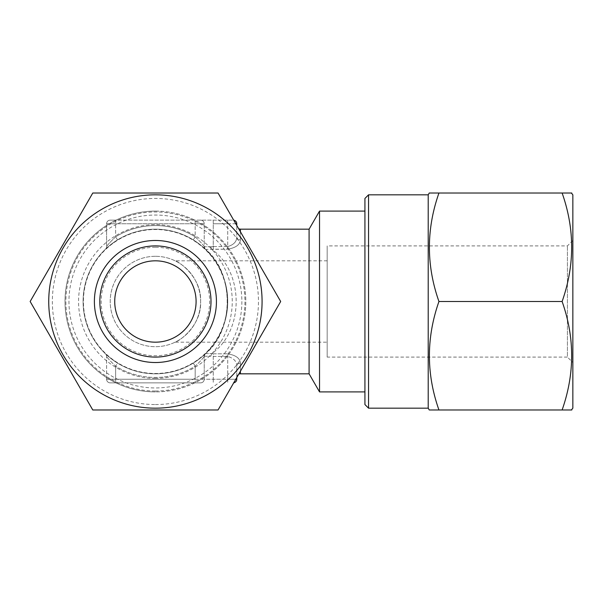 <?xml version="1.0" encoding="UTF-8"?>
<svg xmlns="http://www.w3.org/2000/svg" width="603" height="603" viewBox="0 0 603 603"><rect width="100%" height="100%" fill="white"/><g stroke="black" fill="none" stroke-linecap="round" stroke-linejoin="round"><path stroke-width="0.45" stroke-dasharray="3.02 2.26" d="M155.408 404.553A103.053 103.053 0 0 0 258.468 301.5A103.053 103.053 0 0 0 155.408 198.447A103.053 103.053 0 0 0 52.355 301.5A103.053 103.053 0 0 0 155.408 404.553M155.408 408.171A106.671 106.671 0 0 0 262.079 301.5A106.671 106.671 0 0 0 155.408 194.829A106.671 106.671 0 0 0 48.737 301.5A106.671 106.671 0 0 0 155.408 408.171A106.671 106.671 0 0 0 262.079 301.5A106.671 106.671 0 0 0 155.408 194.829A106.671 106.671 0 0 0 48.737 301.5A106.671 106.671 0 0 0 155.408 408.171M155.408 193.02L218.045 193.02L280.674 301.5L218.045 409.98L92.779 409.98L30.15 301.5L92.779 193.02L155.408 193.02M227.406 301.5A71.991 71.991 0 0 1 155.408 373.491A71.991 71.991 0 0 1 83.418 301.5A71.991 71.991 0 0 1 155.408 229.509A71.991 71.991 0 0 1 227.406 301.5M241.863 301.5A86.455 86.455 0 0 1 155.408 387.955A86.455 86.455 0 0 1 68.953 301.5A86.455 86.455 0 0 1 155.408 215.045A86.455 86.455 0 0 1 241.863 301.5M155.408 391.03A89.53 89.53 0 0 0 244.939 301.5A89.53 89.53 0 0 0 155.408 211.97A89.53 89.53 0 0 0 65.885 301.5A89.53 89.53 0 0 0 155.408 391.03M327.173 342.18L327.173 260.82L327.173 342.18L175.111 342.18C178.692 341.584 201.696 325.929 200.611 301.553C201.734 277.079 178.714 261.438 175.111 260.82C178.699 261.438 201.719 277.071 200.611 301.5C201.711 325.921 178.737 341.547 175.111 342.18M327.173 260.82L175.111 260.82M155.408 247.26A54.24 54.24 0 0 0 101.168 301.5A54.24 54.24 0 0 0 155.408 355.74A54.24 54.24 0 0 0 209.648 301.5A54.24 54.24 0 0 0 155.408 247.26M155.408 256.298A45.202 45.202 0 0 0 110.213 301.5A45.202 45.202 0 0 0 155.408 346.702A45.202 45.202 0 0 0 200.611 301.5A45.202 45.202 0 0 0 155.408 256.298A45.202 45.202 0 0 0 110.213 301.5A45.202 45.202 0 0 0 155.408 346.702A45.202 45.202 0 0 0 200.611 301.5A45.202 45.202 0 0 0 155.408 256.298M155.408 260.82A40.68 40.68 0 0 0 114.728 301.5A40.68 40.68 0 0 0 155.408 342.18A40.68 40.68 0 0 0 196.088 301.5A40.68 40.68 0 0 0 155.408 260.82M155.408 245.903A55.597 55.597 0 0 0 99.819 301.5A55.597 55.597 0 0 0 155.408 357.097A55.597 55.597 0 0 0 211.005 301.5A55.597 55.597 0 0 0 155.408 245.903M155.408 229.178A72.322 72.322 0 0 0 83.093 301.5A72.322 72.322 0 0 0 155.408 373.822A72.322 72.322 0 0 1 83.093 301.5A72.322 72.322 0 0 1 155.408 229.178A72.322 72.322 0 0 1 227.73 301.5A72.322 72.322 0 0 1 117.532 363.104C110.545 358.303 106.527 355.205 105.48 353.81C106.497 355.182 110.522 358.28 117.532 363.104L115.633 366.187C110.673 361.461 107.666 358.205 106.595 356.426C107.673 358.22 110.688 361.476 115.633 366.187A75.933 75.933 0 0 0 195.184 366.187C200.143 361.461 203.158 358.205 204.229 356.426L204.56 356.237L204.229 356.426C203.151 358.22 200.136 361.476 195.184 366.187A75.933 75.933 0 0 1 115.633 366.187L117.532 363.104A72.322 72.322 0 0 0 193.292 363.104L195.184 366.187L193.292 363.104A72.322 72.322 0 0 1 155.408 373.822A72.322 72.322 0 0 0 227.73 301.5A72.322 72.322 0 0 0 117.532 239.896C110.545 244.697 106.527 247.795 105.48 249.19C106.497 247.818 110.522 244.72 117.532 239.896L115.633 236.813C110.673 241.539 107.666 244.795 106.595 246.574L106.595 223.758L195.184 223.758L106.595 223.758L106.595 246.574C107.673 244.78 110.688 241.524 115.633 236.813L115.633 220.14L233.157 220.14L110.213 220.14L115.633 220.14L115.633 236.813A75.933 75.933 0 0 1 195.184 236.813C200.143 241.539 203.158 244.795 204.229 246.574L204.229 223.758A3.618 3.618 0 0 0 200.611 220.14A3.618 3.618 0 0 1 204.229 223.758A3.618 3.618 0 0 0 200.611 220.14A3.618 3.618 0 0 1 204.229 223.758L195.184 223.758L204.229 223.758A3.618 3.618 0 0 0 200.611 220.14A3.618 3.618 0 0 1 204.229 223.758L204.229 246.574C203.151 244.78 200.136 241.524 195.184 236.813L195.184 220.14L195.184 236.813A75.933 75.933 0 0 0 115.633 236.813L117.532 239.896A72.322 72.322 0 0 1 193.292 239.896C200.279 244.697 204.296 247.795 205.344 249.19C204.319 247.818 200.302 244.72 193.292 239.896L195.184 236.813L193.292 239.896A72.322 72.322 0 0 0 155.408 229.178A72.322 72.322 0 0 1 193.292 239.896A72.322 72.322 0 0 0 117.532 239.896A72.322 72.322 0 0 1 227.73 301.5A72.322 72.322 0 0 1 155.408 373.822A72.322 72.322 0 0 0 193.292 363.104C200.279 358.303 204.296 355.205 205.344 353.81L205.54 353.629C234.401 330.768 234.401 272.232 205.54 249.371L205.54 249.371C234.401 272.232 234.401 330.768 205.54 353.629L205.344 353.81C204.319 355.182 200.302 358.28 193.292 363.104M240.386 373.822L240.386 363.104A3.618 3.083 -0 0 0 236.768 366.187C236.821 361.461 233.813 358.205 227.73 356.426C233.813 358.22 236.828 361.476 236.768 366.187L236.768 377.538L236.768 366.187A3.618 3.083 180 0 1 240.386 363.104C240.032 358.303 235.818 355.205 227.73 353.81C235.788 355.182 240.009 358.28 240.386 363.104L240.386 371.275M236.768 377.433A3.618 3.618 0 0 1 238.667 374.252M155.408 211.103A90.397 90.397 0 0 1 245.813 301.5A90.397 90.397 0 0 1 155.408 391.897A90.397 90.397 0 0 0 245.813 301.5A90.397 90.397 0 0 0 155.408 211.103A90.397 90.397 0 0 0 65.011 301.5A90.397 90.397 0 0 0 155.408 391.897A90.397 90.397 0 0 1 65.011 301.5A90.397 90.397 0 0 1 155.408 211.103M240.386 231.725L240.386 239.896A3.618 3.083 0 0 1 236.768 236.813L236.768 225.462L236.768 236.813C236.821 241.539 233.813 244.795 227.73 246.574C233.813 244.78 236.828 241.524 236.768 236.813A3.618 3.083 180 0 0 240.386 239.896C240.032 244.697 235.818 247.795 227.73 249.19C235.788 247.818 240.009 244.72 240.386 239.896L240.386 229.178M235.788 223.758L227.73 223.758L227.73 246.574L213.266 246.574L213.266 249.19L211.804 249.371C244.275 272.232 244.275 330.768 211.804 353.629L213.266 353.81L211.804 353.629C244.275 330.768 244.275 272.232 211.804 249.371L227.73 249.19L213.266 249.19L213.266 246.574L210.831 246.763L213.266 246.574L213.266 223.758L227.73 223.758L213.266 223.758L213.266 220.14L213.266 246.574L227.73 246.574L227.73 223.758L236.768 223.758A3.618 3.618 0 0 0 233.157 220.14A3.618 3.618 0 0 1 233.723 220.185A3.618 3.618 0 0 0 233.157 220.14M364.928 391.897L364.928 211.103L364.928 391.897M572.85 240.484L567.423 245.903L327.173 245.903L327.173 357.097L567.423 357.097L567.423 245.903L567.423 357.097L572.85 362.516L572.85 240.484L572.85 362.516M327.173 357.097L327.173 245.903M572.85 408.171L572.85 194.829M571.81 409.98L562.117 409.98C574.84 373.905 574.84 337.748 562.117 301.5C574.84 265.426 574.84 229.268 562.117 193.02L571.81 193.02M364.928 404.553L364.928 198.447M368.546 408.171L368.546 194.829M428.213 408.171L428.213 194.829M429.253 193.02L438.946 193.02C426.223 229.095 426.223 265.252 438.946 301.5C426.223 337.574 426.223 373.732 438.946 409.98L429.253 409.98M562.117 409.98L438.946 409.98M562.117 301.5L438.946 301.5M562.117 193.02L438.946 193.02M319.53 211.103L319.53 391.897M213.266 356.426L227.73 356.426L213.266 356.426L213.266 353.81L227.73 353.81L213.266 353.81L213.266 379.242L204.229 379.242L204.229 356.426A3.618 3.618 0 0 1 205.344 353.81A3.618 3.618 0 0 0 204.229 356.426A3.618 3.618 0 0 1 205.344 353.81A3.618 3.618 0 0 0 204.229 356.426L204.229 379.242A3.618 3.618 0 0 1 200.611 382.86L110.213 382.86L200.611 382.86A3.618 3.618 0 0 0 204.229 379.242A3.618 3.618 0 0 1 200.611 382.86A3.618 3.618 0 0 0 204.229 379.242L213.266 379.242L213.266 356.426M204.56 356.237L210.831 356.237L204.56 356.237A3.618 3.369 46.1 0 1 205.54 353.629A3.618 3.369 46.1 0 0 204.56 356.237M210.831 246.763L204.56 246.763L210.831 246.763A3.618 0.942 -105.1 0 0 211.804 249.371A3.618 0.942 -105.1 0 1 210.831 246.763M309.09 229.178L309.09 373.822M106.595 379.242L106.595 356.426L106.595 379.242A3.618 3.618 0 0 0 110.213 382.86A3.618 3.618 0 0 1 106.595 379.242L115.633 379.242L115.633 366.187L115.633 379.242L106.595 379.242A3.618 3.618 0 0 0 110.213 382.86M233.157 382.86A3.618 3.618 0 0 0 233.723 382.815A3.618 3.618 0 0 1 233.157 382.86A3.618 3.618 0 0 0 236.768 379.242L227.73 379.242L227.73 353.81L227.73 379.242L213.266 379.242L235.788 379.242M110.213 220.14A3.618 3.618 0 0 0 106.595 223.758A3.618 3.618 0 0 1 110.213 220.14A3.618 3.618 0 0 0 106.595 223.758M210.831 356.237A3.618 0.942 -74.9 0 1 211.804 353.629A3.618 0.942 -74.9 0 0 210.831 356.237M105.495 353.833L105.495 353.825A3.618 3.618 0 0 1 106.595 356.426A3.618 3.618 0 0 0 105.48 353.81A3.618 3.618 0 0 1 106.595 356.426M205.329 353.833L205.344 353.81A3.618 3.618 0 0 0 204.229 356.426A3.618 3.618 0 0 1 205.344 353.81A3.618 3.618 0 0 0 204.229 356.426M204.229 246.574A3.618 3.618 0 0 0 205.344 249.19A3.618 3.618 0 0 1 204.229 246.574A3.618 3.618 0 0 0 205.344 249.19A3.618 3.618 0 0 1 204.229 246.574A3.618 3.618 0 0 0 205.344 249.19A3.618 3.618 0 0 1 204.229 246.574A3.618 3.618 0 0 0 205.344 249.19M205.54 249.371A3.618 3.369 133.9 0 1 204.56 246.763A3.618 3.369 133.9 0 0 205.54 249.371L211.804 249.371L205.54 249.371M105.495 249.167L105.495 249.175A3.618 3.618 0 0 0 106.595 246.574A3.618 3.618 0 0 1 105.48 249.19A3.618 3.618 0 0 0 106.595 246.574M205.54 353.629L211.804 353.629L205.54 353.629M155.408 378.337A76.837 76.837 0 0 1 78.571 301.5A76.837 76.837 0 0 1 155.408 224.663A76.837 76.837 0 0 1 232.253 301.5A76.837 76.837 0 0 1 155.408 378.337M155.408 373.822A72.322 72.322 0 0 1 117.532 363.104A72.322 72.322 0 0 0 155.408 373.822M195.184 379.242L195.184 366.187L195.184 379.242L115.633 379.242L204.229 379.242L195.184 379.242L195.184 382.86L195.184 379.242M227.73 379.242L227.73 382.86L227.73 379.242M213.266 379.242L213.266 382.86L213.266 379.242M204.229 379.242A3.618 3.618 0 0 1 200.611 382.86A3.618 3.618 0 0 0 204.229 379.242M115.633 379.242L115.633 382.86L115.633 379.242M227.73 220.14L227.73 223.758L227.73 220.14M227.73 246.574L227.73 249.19L227.73 246.574M238.667 228.748L236.768 225.567"/><path stroke-width="0.9" d="M155.408 362.516A61.016 61.016 0 0 1 94.392 301.5A61.016 61.016 0 0 1 155.408 240.484A61.016 61.016 0 0 1 216.432 301.5A61.016 61.016 0 0 1 155.408 362.516M155.408 357.097A55.597 55.597 0 0 1 99.819 301.5A55.597 55.597 0 0 1 155.408 245.903A55.597 55.597 0 0 1 211.005 301.5A55.597 55.597 0 0 1 155.408 357.097M155.408 408.171A106.671 106.671 0 0 0 262.079 301.5A106.671 106.671 0 0 0 155.408 194.829A106.671 106.671 0 0 0 48.737 301.5A106.671 106.671 0 0 0 155.408 408.171M155.408 409.98L218.045 409.98L280.674 301.5L218.045 193.02L92.779 193.02L30.15 301.5L92.779 409.98L155.408 409.98M155.408 260.82A40.68 40.68 0 0 0 114.728 301.5A40.68 40.68 0 0 0 155.408 342.18A40.68 40.68 0 0 0 196.088 301.5A40.68 40.68 0 0 0 155.408 260.82M238.667 374.252A3.618 3.618 0 0 1 240.386 373.822L309.09 373.822L309.09 229.178L319.53 211.103L319.53 391.897L309.09 373.822M309.09 229.178L240.386 229.178L240.386 231.725M364.928 211.103L319.53 211.103M364.928 391.897L319.53 391.897M571.365 193.02L572.85 194.829L572.85 408.171L571.365 409.98M368.546 194.829L368.546 408.171L364.928 404.553L364.928 198.447L368.546 194.829L428.213 194.829L429.253 193.02L438.946 193.02C426.223 229.268 426.223 265.426 438.946 301.5C426.223 337.748 426.223 373.905 438.946 409.98L429.69 409.98M368.546 408.171L428.213 408.171L429.253 409.98M428.213 194.829L428.213 408.171M571.81 193.02L438.946 193.02M562.117 193.02C574.84 229.095 574.84 265.252 562.117 301.5L438.946 301.5M562.117 301.5C574.84 337.574 574.84 373.732 562.117 409.98L438.946 409.98M562.117 409.98L571.81 409.98M236.768 223.758L236.768 225.462L236.768 223.758A3.618 3.618 0 0 0 233.723 220.185A3.618 3.618 0 0 1 236.768 223.758L235.788 223.758M236.768 379.242L236.768 377.538L236.768 379.242A3.618 3.618 0 0 1 233.723 382.815A3.618 3.618 0 0 0 236.768 379.242L235.788 379.242M240.386 371.275L240.386 373.822M240.386 229.178L238.667 228.748"/></g></svg>
